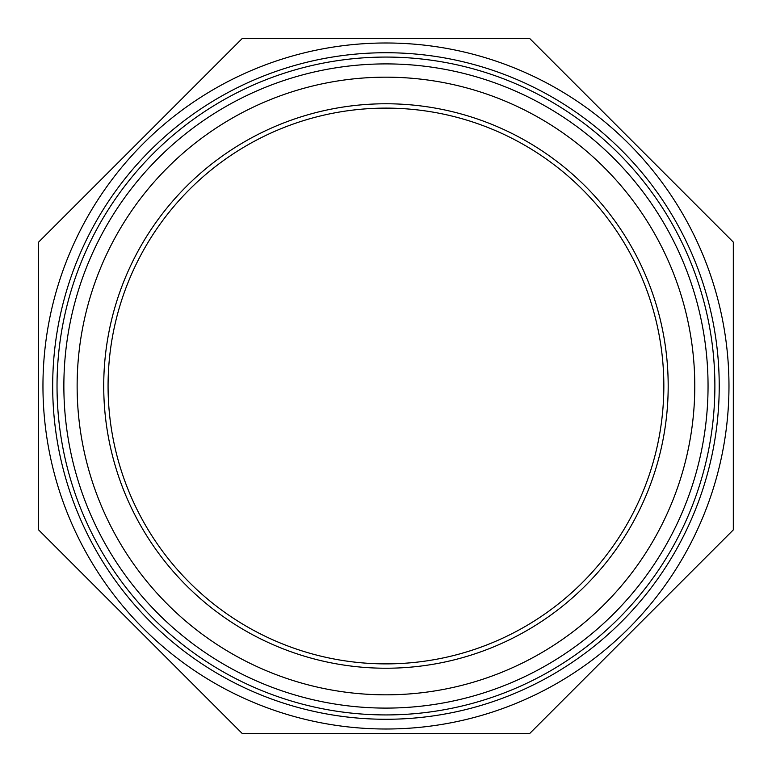 <?xml version="1.0" encoding="UTF-8"?>
<svg xmlns="http://www.w3.org/2000/svg" width="772" height="772" viewBox="0 0 772 772"><rect width="100%" height="100%" fill="white"/><g stroke="black" fill="none" stroke-linecap="round" stroke-linejoin="round"><path stroke-width="1.16" d="M733.313 529.881L733.313 242.119L529.833 38.639L242.08 38.639L38.6 242.119L38.6 529.881L242.08 733.361L529.833 733.361L733.313 529.881M728.971 386A343.019 343.019 0 0 1 214.452 683.056A343.019 343.019 0 0 1 214.452 88.944A343.019 343.019 0 0 1 728.971 386M663.843 386A277.881 277.881 0 0 0 247.011 145.348A277.881 277.881 0 0 0 247.011 626.652A277.881 277.881 0 0 0 663.843 386M694.781 386A308.829 308.829 0 0 0 231.542 118.55A308.829 308.829 0 0 0 231.542 653.45A308.829 308.829 0 0 0 694.781 386M668.185 386A282.224 282.224 0 0 1 244.84 630.415A282.224 282.224 0 0 1 244.84 141.585A282.224 282.224 0 0 1 668.185 386M63.864 386A322.098 322.098 0 0 1 385.961 63.902A322.098 322.098 0 0 1 708.049 386A322.098 322.098 0 0 1 385.961 708.098A322.098 322.098 0 0 1 63.864 386M714.882 386A328.92 328.92 0 0 1 221.496 670.858A328.92 328.92 0 0 1 221.496 101.142A328.92 328.92 0 0 1 714.882 386M733.313 327.386L733.313 307.208M733.313 368.62L733.313 327.82M733.313 420.759L733.313 405.879M733.313 467.156L733.313 423.259M733.313 304.998L733.313 286.142M733.313 392.774L733.313 377.161M733.313 403.679L733.313 394.839M733.313 485.858L733.313 470.245M733.4 470.245L733.313 468.179M719.224 386A333.263 333.263 0 0 1 219.325 674.622A333.263 333.263 0 0 1 219.325 97.378A333.263 333.263 0 0 1 719.224 386"/></g></svg>
